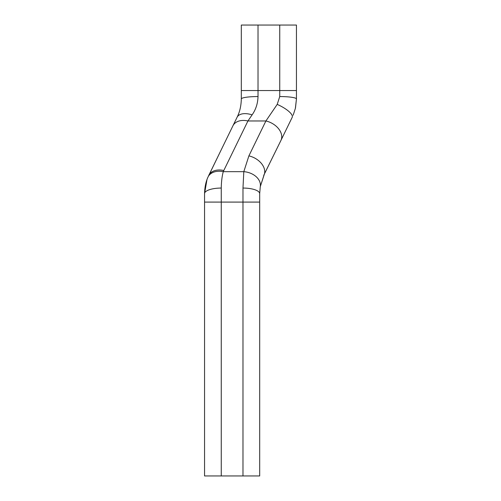 <?xml version="1.0" encoding="UTF-8"?>
<svg xmlns="http://www.w3.org/2000/svg" width="501" height="501" viewBox="0 0 501 501"><rect width="100%" height="100%" fill="white"/><g stroke="black" fill="none" stroke-linecap="round" stroke-linejoin="round"><path stroke-width="0.75" d="M293.154 115.217L295.358 108.435L296.448 98.96L295.484 107.89M252.109 114.854C255.842 109.55 257.808 103.45 258.021 96.555A16.708 2.405 180 0 0 241.313 98.96C241.163 105.855 239.754 111.955 237.086 117.259A16.708 9.043 -154 0 1 252.109 114.854L247.939 120.966A16.708 11.542 -154 0 0 232.915 125.82L208.773 175.369A16.708 11.542 26 0 1 223.79 170.515L247.939 120.966L265.906 120.966A16.708 11.542 -154 0 1 280.923 140.455L292.227 117.259A16.708 5.035 -154 0 0 277.21 104.396L265.906 120.966L248.891 155.88A16.708 11.542 26 0 1 264.49 173.778L280.923 140.455L263.726 175.369M221.26 475.95L221.26 188.057A16.708 5.611 180 0 0 204.552 193.668L204.552 475.95L259.687 475.95L259.687 193.668L260.282 186.641L264.484 173.778M279.74 96.555L279.74 90.537L279.74 96.555A16.708 2.405 180 0 1 296.448 98.96L296.448 25.05L279.74 25.05L279.74 96.555L277.21 104.396M260.282 186.641A16.708 12.087 -170.3 0 0 243.812 171.661L242.979 188.057L242.979 475.95M263.914 175.369L260.307 186.522M221.26 188.057C221.367 181.638 222.037 176.17 223.271 171.661A16.708 11.68 -156.9 0 0 207.902 177.273C205.842 181.788 204.727 187.249 204.552 193.668L206.951 179.715M237.086 117.259L232.915 125.82M258.021 96.555L258.021 25.05L241.313 25.05L241.313 98.96M220.077 152.172L207.902 177.273M259.687 193.668A16.708 5.611 180 0 0 242.979 188.057M258.021 25.05L279.74 25.05M248.891 155.88L243.812 171.661L223.271 171.661L223.79 170.515M259.687 202.091L204.552 202.091M296.448 90.537L241.313 90.537"/></g></svg>
